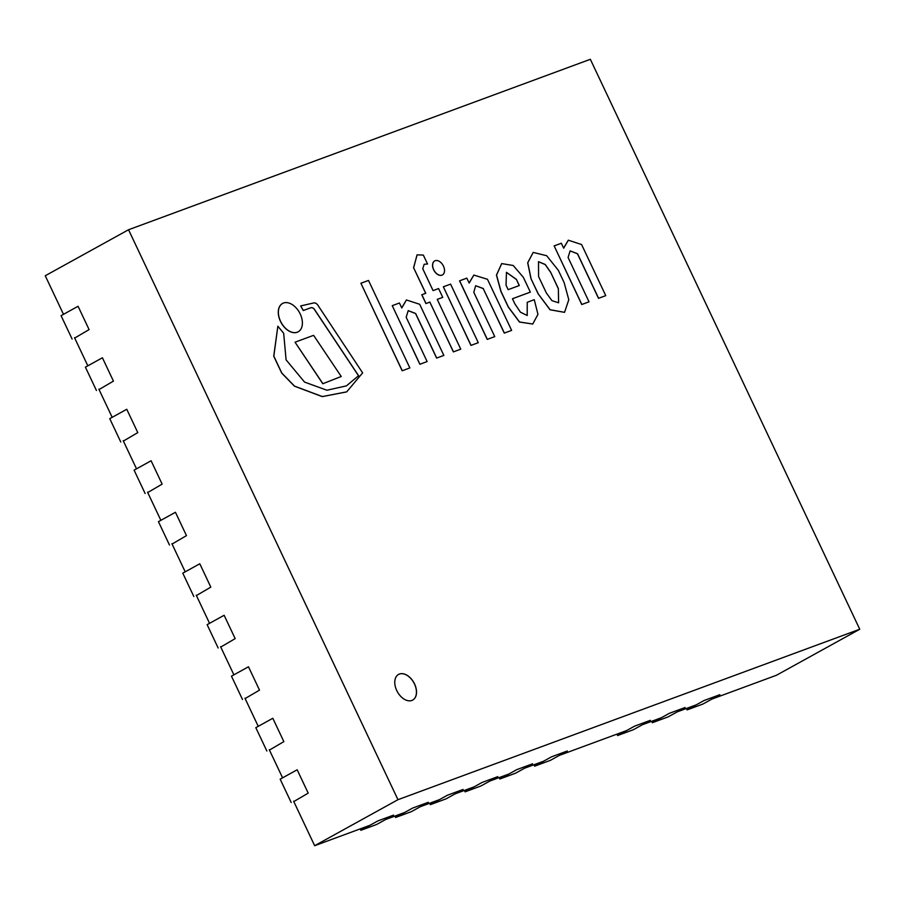 <?xml version="1.0" encoding="UTF-8"?>
<svg xmlns="http://www.w3.org/2000/svg" width="905" height="905" viewBox="0 0 905 905"><rect width="100%" height="100%" fill="white"/><g stroke="black" fill="none" stroke-linecap="round" stroke-linejoin="round"><path stroke-width="1.36" d="M414.558 683.954A14.65 9.435 -118.9 0 1 412.725 700.063A14.65 9.435 -118.9 0 1 397.385 691.805A14.65 9.435 -118.9 0 1 398.562 674.417A14.65 9.435 -118.9 0 1 414.558 683.954M128.544 229.746L590.343 59.3L859.75 629.247L397.962 799.692L128.544 229.746L45.25 275.754L63.486 314.318M397.962 799.692L314.657 845.7L293.616 801.185M282.586 777.836L269.271 749.679M258.242 726.33L244.927 698.174M233.897 674.836L220.582 646.679M209.553 623.33L196.238 595.173M185.208 571.824L171.893 543.679M160.864 520.33L147.549 492.173M136.519 468.824L123.204 440.667M112.175 417.329L98.86 389.173M87.83 365.824L74.515 337.667M859.75 629.247L776.456 675.254L711.896 699.09M696.137 704.905L677.144 711.907M661.385 717.722L642.392 724.735M626.645 730.55L559.381 755.381M543.622 761.196L524.629 768.198M508.87 774.013L489.877 781.026M474.13 786.841L455.125 793.855M439.377 799.669L420.384 806.683M404.626 812.498L385.632 819.5M369.873 825.315L314.657 845.7M412.691 700.085A14.65 9.435 61.1 0 0 414.479 683.999A14.65 9.435 61.1 0 0 398.528 674.44M478.281 342.69L470.951 345.416L443.348 286.795L471.041 345.359L478.281 342.69L450.588 284.125L443.348 286.795M341.23 376.491L313.605 335.336L295.03 342.192L322.893 383.697L341.23 376.491L322.893 383.697M295.03 342.192L322.814 383.743M409.863 367.939L368.505 280.437L360.903 283.242L402.273 370.745L409.863 367.939L402.273 370.745M360.903 283.242L402.182 370.79M408.178 310.641L415.565 313.56L436.617 358.086L443.846 355.405L419.694 304.295L406.435 299.962L401.786 307.96L399.444 303.005L392.25 305.664L419.931 364.229L427.126 361.57L406.175 317.248L408.223 310.619L415.655 313.503L436.696 358.041M392.25 305.664L419.852 364.274L427.126 361.57M406.39 299.985L401.73 307.847M436.617 358.086L443.846 355.405M346.4 385.892L358.516 375.767L314.035 308.91A4.683 3.02 -118.9 0 0 310.664 307.813L303.266 310.539L300.652 305.935L303.345 310.494L310.754 307.768A4.683 3.02 -118.9 0 1 314.114 308.865L358.595 375.722L346.445 385.869L326.92 390.236L304.566 382.091L286.082 359.851L283.672 333.255L277.858 326.207L273.819 356.129L281.794 373.041L294.521 386.118L322.316 396.571L346.717 391.854L362.634 372.871L318.436 306.071A4.898 3.156 61.1 0 0 313.764 302.937L300.652 305.935M277.858 326.207L273.729 356.185L281.704 373.086L294.43 386.164L322.237 396.616L346.672 391.888M300.222 313.99A16.177 10.419 61.1 0 0 282.564 303.458A16.177 10.419 61.1 0 0 281.263 322.666A16.177 10.419 61.1 0 0 298.209 331.784A16.177 10.419 61.1 0 0 300.222 313.99M282.518 303.48A16.177 10.419 61.1 0 0 282.473 303.503A16.177 10.419 61.1 0 0 281.172 322.712A16.177 10.419 61.1 0 0 298.118 331.841A16.177 10.419 61.1 0 0 298.164 331.807M413.585 267.71L425.78 293.288L421.775 294.781L425.927 303.56L429.852 302.112L453.382 351.898L460.758 349.16L437.228 299.374L442.737 297.349L438.586 288.559L433.076 290.596L422.759 268.762L424.185 264.26L427.545 264L423.325 255.074L417.115 254.848L413.585 267.71L425.689 293.322M453.382 351.898L460.758 349.16M429.852 302.112L453.462 351.853M425.927 303.56L429.932 302.066M421.866 294.725L426.017 303.514M417.035 254.893L413.676 267.665M424.185 264.26L427.545 264M437.228 299.374L442.737 297.349M443.45 266.127A7.998 5.147 61.1 0 0 434.717 260.923A7.998 5.147 61.1 0 0 434.072 270.414A7.998 5.147 61.1 0 0 442.443 274.916A7.998 5.147 61.1 0 0 443.45 266.127M434.672 260.945A7.998 5.147 61.1 0 0 434.626 260.968A7.998 5.147 61.1 0 0 433.981 270.459A7.998 5.147 61.1 0 0 442.364 274.962A7.998 5.147 61.1 0 0 442.409 274.939M508.158 289.657L506.042 285.166L506.449 272.326L516.393 279.362L519.312 285.539L508.158 289.657M519.221 285.573L516.393 279.362M516.314 279.407L506.404 272.348M501.687 263.615L496.449 275.097L500.94 291.501L508.293 307.044L519.459 322.044L532.762 324.035L537.955 314.34L534.267 299.691L527.23 302.293L527.23 315.494L520.443 312.191L514.934 303.99L512.445 298.729L530.341 292.123L523.339 277.315L513.214 265.493L501.721 263.593L496.54 275.052L501.031 291.455L508.372 306.999L519.538 321.988L532.762 324.035M512.456 298.74L530.341 292.123M527.23 302.293L527.185 315.517M558.577 302.836L558.351 288.559L558.611 302.813L551.937 300.652L546.36 292.982L538.577 276.534L538.498 261.681L545.263 264.486L550.568 272.1L558.351 288.559M558.261 288.605L550.568 272.1M550.489 272.145L545.206 264.565L538.464 261.703M538.102 293.729L550.104 309.725L564.562 312.327L568.793 299.725L564.143 282.609L558.328 270.312L546.665 255.719L533.203 252.405L527.683 262.778L530.964 278.638L538.102 293.729L550.014 309.77L564.516 312.349M530.964 278.638L538.181 293.684M533.203 252.405L527.773 262.733L531.054 278.593M473.835 275.075L469.163 283.084L466.822 278.14L459.548 280.833L487.229 339.398L494.752 336.615L473.79 292.292L475.657 285.731L483.236 288.582L504.289 333.108L511.63 330.382L487.467 279.283L473.835 275.075L469.107 282.982M504.289 333.108L511.63 330.382M483.236 288.582L504.379 333.063M475.657 285.731L483.327 288.525M487.229 339.398L494.752 336.615M459.627 280.788L487.32 339.352M568.295 240.221L563.634 248.094M581.587 244.542L568.34 240.198L563.679 248.196L561.338 243.253L554.154 245.9L581.836 304.465L589.031 301.818L568.08 257.495L570.116 250.866L577.548 253.751L598.601 298.277L605.75 295.641L581.587 244.542M570.082 250.889L577.469 253.796L598.522 298.333L605.75 295.641M554.154 245.9L581.757 304.521L589.031 301.818M293.797 801.558L308.198 793.131L297.168 769.782L280.165 779.171L291.195 802.52M269.452 750.053L283.853 741.625L272.824 718.276L255.821 727.665L266.851 751.014M245.108 698.558L259.509 690.13L248.479 666.781L231.476 676.171L242.506 699.52M220.763 647.052L235.164 638.625L224.135 615.276L207.132 624.665L218.162 648.014M196.419 595.558L210.82 587.119L199.79 563.77L182.787 573.17L193.817 596.508M172.074 544.052L186.475 535.624L175.446 512.275L158.443 521.665L169.473 545.014M147.73 492.546L162.131 484.118L151.101 460.769L134.098 470.159L145.128 493.508M123.385 441.052L137.786 432.624L126.757 409.275L109.754 418.664L120.784 442.013M99.041 389.546L113.442 381.118L102.412 357.769L85.409 367.159L96.439 390.507M74.696 338.051L89.097 329.612L78.068 306.275L61.065 315.664L72.095 339.002M376.593 824.5L360.846 830.315L377.838 820.926L393.596 815.111L376.593 824.5M360.846 830.315L360.179 828.901M411.345 811.672L395.587 817.487L412.59 808.097L428.348 802.283L411.345 811.672M395.587 817.487L394.919 816.072M446.097 798.844L430.339 804.658L447.342 795.269L463.089 789.454L446.097 798.844M430.339 804.658L429.671 803.244M480.849 786.015L465.091 791.83L482.094 782.44L497.841 776.626L480.849 786.015M465.091 791.83L464.423 790.427M515.59 773.187L499.843 779.001L516.846 769.612L532.593 763.797L515.59 773.187M499.843 779.001L499.175 777.599M550.342 760.37L534.595 766.184L551.586 756.795L567.345 750.98L550.342 760.37M534.595 766.184L533.927 764.77M702.857 704.079L719.86 694.689L704.101 700.504L687.11 709.893L702.857 704.079M686.442 708.479L687.11 709.893M668.105 716.896L685.108 707.506L669.349 713.321L652.358 722.71L668.105 716.896M651.691 721.308L652.358 722.71M633.353 729.724L650.356 720.335L634.609 726.149L617.606 735.539L633.353 729.724M616.939 734.136L617.606 735.539"/></g></svg>
